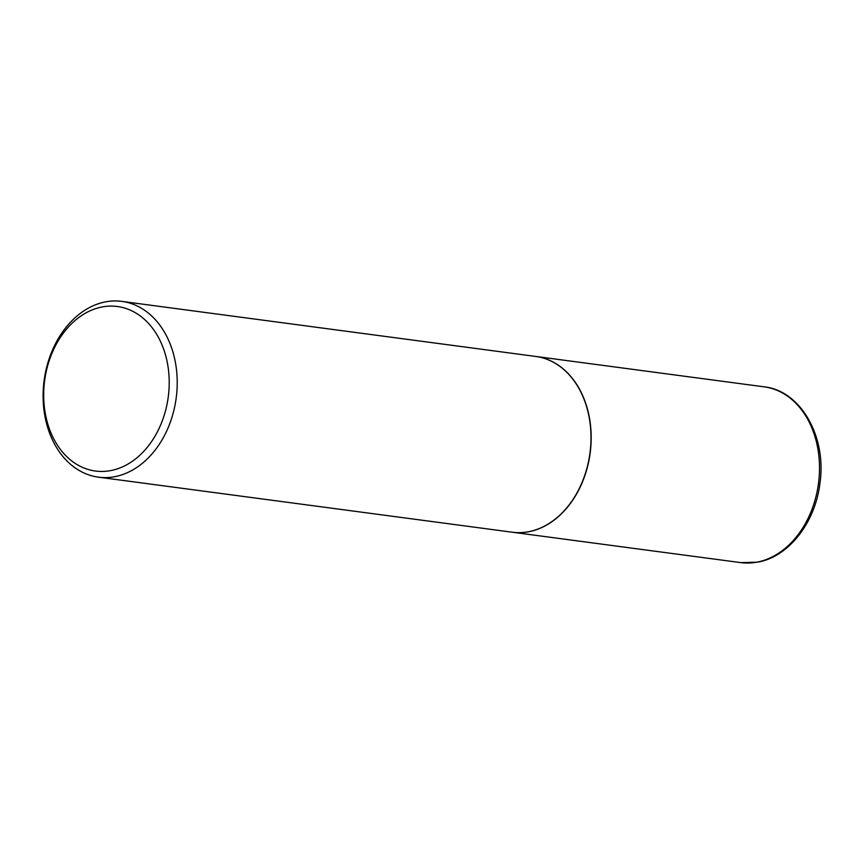<?xml version="1.0" encoding="UTF-8"?>
<svg xmlns="http://www.w3.org/2000/svg" width="864" height="864" viewBox="0 0 864 864"><rect width="100%" height="100%" fill="white"/><g stroke="black" fill="none" stroke-linecap="round" stroke-linejoin="round"><path stroke-width="1.3" d="M512.33 532.235A88.668 66.614 -82.4 0 0 512.428 532.246A88.668 66.614 -82.4 0 0 528.39 531.824A88.668 66.614 -82.4 0 0 591.073 442.584A88.668 66.614 -82.4 0 0 535.81 356.454A88.668 66.614 -82.4 0 0 535.712 356.443M98.464 477.166L512.233 532.213A88.668 66.614 -82.4 0 0 528.206 531.792A88.668 66.614 -82.4 0 0 590.89 442.562A88.668 66.614 -82.4 0 0 535.626 356.432L121.846 301.385A88.668 66.614 -82.4 0 0 105.872 301.806A88.668 66.614 -82.4 0 0 43.2 391.036A88.668 66.614 -82.4 0 0 98.464 477.166A88.668 66.614 -82.4 0 0 114.437 476.744A88.668 66.614 -82.4 0 0 177.109 387.515A88.668 66.614 -82.4 0 0 121.846 301.385M110.452 470.653A82.998 62.348 -82.4 0 0 169.085 377.287A82.998 62.348 -82.4 0 0 102.438 306.904A82.998 62.348 -82.4 0 0 43.805 400.28A82.998 62.348 -82.4 0 0 110.452 470.653M756.724 562.194A88.668 66.614 -82.4 0 0 819.407 472.964A88.668 66.614 -82.4 0 0 764.143 386.834C800.982 390.668 826.978 437.249 819.882 483.667C815.173 522.796 788.443 557.086 757.48 562.183L740.761 562.615A88.668 66.614 -82.4 0 0 756.724 562.194M764.143 386.834L535.81 356.454M740.761 562.615L512.428 532.246"/></g></svg>
